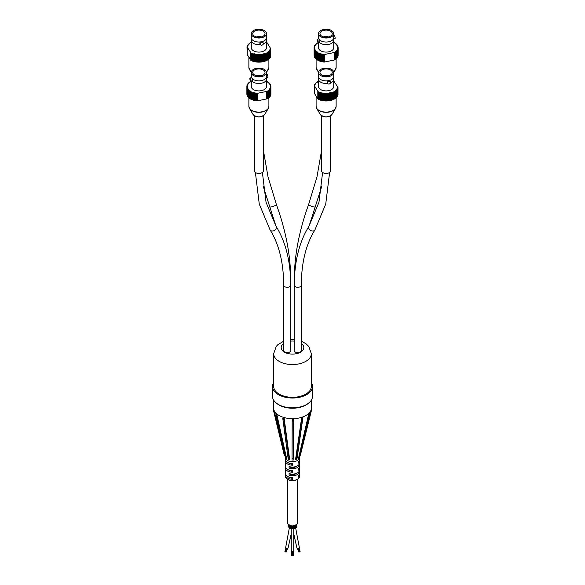 <?xml version="1.0" encoding="UTF-8"?>
<svg xmlns="http://www.w3.org/2000/svg" width="585" height="585" viewBox="0 0 585 585"><rect width="100%" height="100%" fill="white"/><g stroke="black" fill="none" stroke-linecap="round" stroke-linejoin="round"><path stroke-width="0.88" d="M258 37.155A1.653 0.951 180 0 1 259.769 37.155M256.639 36.943A2.845 1.645 180 0 1 261.129 36.943M251.279 33.645L251.279 37.652A7.605 4.387 0 0 0 251.725 39.136A7.605 4.387 0 0 0 251.747 39.166A7.605 4.387 0 0 0 258.884 42.04A7.605 4.387 0 0 0 266.021 39.166A7.605 4.387 0 0 0 266.489 37.652L266.489 33.645A7.605 4.395 180 0 1 260.193 37.966A7.605 4.395 180 0 1 251.725 35.129A7.605 4.395 180 0 1 251.279 33.645A7.605 4.395 180 0 1 258.884 29.25A7.605 4.395 180 0 1 266.489 33.645M253.1 34.844A6.143 3.547 180 0 1 252.742 33.645A6.143 3.547 180 0 1 258.884 30.091A6.143 3.547 180 0 1 265.027 33.645A6.143 3.547 180 0 1 259.937 37.133A6.143 3.547 180 0 1 253.1 34.844M268.091 59.67A12.007 6.932 180 0 0 268.427 59.429L268.427 51.911A12.007 6.932 180 0 1 268.091 52.153L267.784 59.619M269.005 51.436A12.007 6.932 180 0 1 268.705 51.692L268.705 59.209A12.007 6.932 180 0 0 269.005 58.953L269.005 58.705M267.411 60.094A12.007 6.932 180 0 0 267.784 59.875L267.784 52.357A12.007 6.932 180 0 1 267.411 52.577L267.074 60.021M266.672 60.489A12.007 6.932 180 0 0 267.074 60.284L267.074 52.767A12.007 6.932 180 0 1 266.672 52.972L266.314 60.394M265.882 60.847A12.007 6.932 180 0 0 266.314 60.664L266.314 53.147A12.007 6.932 180 0 1 265.882 53.33L265.882 60.847L265.495 60.723M265.042 61.169A12.007 6.932 180 0 0 265.495 61.001L265.495 53.484A12.007 6.932 180 0 1 265.042 53.652L265.042 61.169L264.632 61.001M264.157 61.447A12.007 6.932 180 0 0 264.632 61.301L264.632 53.783A12.007 6.932 180 0 1 264.157 53.93L264.157 61.447L263.733 61.557L263.733 54.039A12.007 6.932 180 0 1 263.235 54.156L263.235 61.681L262.797 61.769L262.797 54.251A12.007 6.932 180 0 1 262.285 54.346L262.285 61.864L261.831 61.937L261.831 54.42A12.007 6.932 180 0 1 261.305 54.485L261.305 62.003L260.844 62.054L260.844 54.537A12.007 6.932 180 0 1 260.318 54.58L260.318 62.098L259.85 62.127L259.85 54.61A12.007 6.932 180 0 1 259.316 54.624L259.316 62.142L258.841 62.149L258.841 54.632A12.007 6.932 180 0 1 258.307 54.624L258.307 62.142L257.839 62.12L257.839 54.602A12.007 6.932 180 0 1 257.305 54.573L257.305 62.09L256.837 62.047L256.837 54.529A12.007 6.932 180 0 1 256.318 54.471L256.318 61.988L255.857 61.922L255.857 54.405A12.007 6.932 180 0 1 255.345 54.325L255.345 61.842L254.892 61.754L254.892 54.237A12.007 6.932 180 0 1 254.395 54.127L254.395 61.644L253.963 61.542L253.963 54.025A12.007 6.932 180 0 1 253.48 53.886L253.48 61.403A12.007 6.932 180 0 0 253.963 61.542M263.733 61.557A12.007 6.932 180 0 1 263.235 61.681M262.797 61.769A12.007 6.932 180 0 1 262.285 61.864M261.831 61.937A12.007 6.932 180 0 1 261.305 62.003M260.844 62.054A12.007 6.932 180 0 1 260.318 62.098M259.85 62.127A12.007 6.932 180 0 1 259.316 62.142M258.841 62.149A12.007 6.932 180 0 1 258.307 62.142M257.839 62.12A12.007 6.932 180 0 1 257.305 62.09M256.837 62.047A12.007 6.932 180 0 1 256.318 61.988M255.857 61.922A12.007 6.932 180 0 1 255.345 61.842M254.892 61.754A12.007 6.932 180 0 1 254.395 61.644M253.064 61.279L253.064 53.761A12.007 6.932 180 0 1 252.596 53.608L252.596 61.125A12.007 6.932 180 0 0 253.064 61.279L253.48 61.096M252.201 60.979L252.201 53.462A12.007 6.932 180 0 1 251.762 53.279L251.762 60.796A12.007 6.932 180 0 0 252.201 60.979L252.596 60.833M251.389 60.635L251.389 53.118A12.007 6.932 180 0 1 250.98 52.921L250.98 60.438A12.007 6.932 180 0 0 251.389 60.635L251.762 60.526M247.097 46.632L247.097 46.376A12.007 6.932 180 0 1 247.206 46.069L247.748 46.01L247.331 45.805A12.007 6.932 180 0 1 247.484 45.513L248.033 45.484L247.645 45.257A12.007 6.932 180 0 1 247.843 44.972L248.391 44.965L248.033 44.723A12.007 6.932 180 0 1 248.274 44.445L248.822 44.467L248.508 44.211A12.007 6.932 180 0 1 248.786 43.948L249.327 43.992L249.049 43.721A12.007 6.932 180 0 1 249.364 43.473L249.897 43.546L249.656 43.261A12.007 6.932 180 0 1 250.007 43.027L250.336 42.829A12.007 6.932 180 0 1 250.716 42.61L251.067 42.434A12.007 6.932 180 0 1 251.279 42.332M266.489 42.537L266.767 42.464A12.007 6.932 180 0 1 266.957 42.566L270.76 48.73A12.007 6.932 180 0 1 270.665 49.038L270.57 56.569M270.665 56.555A12.007 6.932 180 0 0 270.76 56.255L270.76 48.73M270.431 57.118A12.007 6.932 180 0 0 270.57 56.825L270.57 49.301A12.007 6.932 180 0 1 270.431 49.601L270.292 57.133M270.116 57.674A12.007 6.932 180 0 0 270.292 57.381L270.292 49.864A12.007 6.932 180 0 1 270.116 50.156L269.941 57.681M269.722 58.207A12.007 6.932 180 0 0 269.941 57.922L269.941 50.405A12.007 6.932 180 0 1 269.722 50.69L269.51 58.2M269.246 58.719A12.007 6.932 180 0 0 269.51 58.449L269.51 50.932A12.007 6.932 180 0 1 269.246 51.202M250.98 60.167L247.265 54.661L247.265 47.144L250.98 52.921M247.265 54.573L246.994 46.712A12.007 6.932 180 0 1 247.016 46.639L247.543 46.559L247.097 46.376M268.427 51.911L268.164 51.626L268.705 51.692M269.51 50.932L269.166 50.683L269.722 50.69M269.941 50.405L269.568 50.171L270.116 50.156M270.292 49.864L269.89 49.652L270.431 49.601M270.57 49.301L270.131 49.111L270.665 49.038M246.994 46.712L247.199 54.551M250.446 59.758L250.446 52.24M251.389 53.118L251.762 53.279M252.201 53.462L252.596 53.608M253.064 53.761L253.48 53.886M253.963 54.025L254.373 53.813L254.373 61.33M254.892 54.237L255.272 54.01L255.272 61.527M255.857 54.405L256.201 61.674M256.837 54.529L257.151 61.783M257.839 54.602L258.109 61.842M258.841 54.632L259.067 61.856M259.85 54.61L260.033 61.827M260.844 54.537L260.983 61.747M261.831 54.42L261.926 61.622M262.797 54.251L262.84 61.454M262.84 53.937L263.235 54.156M263.733 54.039L263.733 61.242M263.733 53.725L264.157 53.93M264.632 53.783L265.042 53.652M265.495 53.484L265.882 53.33M267.784 52.357L267.557 52.065L268.091 52.153M266.146 38.968A7.605 4.395 180 0 1 266.489 40.277L266.489 47.699A7.605 4.395 180 0 1 260.193 52.021A7.605 4.395 180 0 1 251.725 49.184A7.605 4.395 180 0 1 251.279 47.699L251.279 40.285A7.605 4.395 180 0 1 251.63 38.968M250.431 52.226L250.431 59.743M250.738 52.708L250.738 60.226M260.486 44.57A7.605 4.395 180 0 1 251.725 41.769A7.605 4.395 180 0 1 251.279 40.285M266.489 40.277A7.605 4.395 180 0 1 263.411 43.809M260.574 44.709L259.945 43.707C259.601 42.676 260.098 42.04 261.458 41.791L262.665 42.01L263.294 43.019A1.601 1.228 -31.9 0 1 262.585 44.906A1.601 1.228 -31.9 0 1 260.574 44.709A1.601 1.228 -31.9 0 1 260.427 44.175A1.601 1.228 -31.9 0 1 261.934 42.559A1.601 1.228 -31.9 0 1 263.294 43.019M286.994 548.35L285.846 551.874M286.54 548.218L285.421 551.765M292.5 551.282L292.5 555.691M298.46 548.218L299.578 551.765M298.006 548.35L299.184 551.955M296.624 473.316A5.002 2.888 180 0 1 291.228 474.479L291.228 474.025M291.228 474.479L289.085 475.217L289.085 473.579A7.005 4.044 -0 0 0 296.09 473.521A7.005 4.044 -0 0 0 299.505 470.047A7.005 4.044 -0 0 0 299.505 469.989M299.505 470.106L299.505 471.62L298.738 471.883M299.9 456.293L299.44 458.187A7.005 4.044 180 0 1 296.09 461.097A7.005 4.044 180 0 1 285.56 458.187L273.67 409.229A19.012 10.976 180 0 1 273.524 408.388L273.517 408.381M299.505 463.079L299.505 464.592A7.005 4.044 180 0 1 299.505 464.651A7.005 4.044 180 0 1 296.09 468.124A7.005 4.044 180 0 1 289.085 468.19L289.085 466.552A7.005 4.044 -0 0 0 296.09 466.494A7.005 4.044 -0 0 0 299.505 463.02A7.005 4.044 -0 0 0 299.505 462.962M299.505 471.62A7.005 4.044 180 0 1 299.505 471.678A7.005 4.044 180 0 1 296.09 475.152A7.005 4.044 180 0 1 289.085 475.217M299.359 474.376A7.005 4.044 180 0 1 299.505 475.195L299.505 476.424A7.005 4.044 180 0 1 297.451 479.283A7.005 4.044 180 0 1 296.09 479.897A7.005 4.044 180 0 1 287.549 479.283A7.005 4.044 180 0 1 285.495 476.424L285.495 475.195A7.005 4.044 180 0 1 285.641 474.376M299.359 460.322A7.005 4.044 180 0 1 299.505 461.141A7.005 4.044 180 0 1 298.621 463.108L298.621 461.477A7.005 4.044 -0 0 0 299.505 459.503L299.505 457.909M299.505 475.195A7.005 4.044 180 0 1 298.621 477.163L298.621 475.532A7.005 4.044 -0 0 0 299.505 473.565L299.505 471.678M299.359 467.349A7.005 4.044 180 0 1 299.505 468.168A7.005 4.044 180 0 1 298.621 470.135L298.621 468.505A7.005 4.044 -0 0 0 299.505 466.53L299.505 464.651M285.495 457.909L285.495 459.503A7.005 4.044 -0 0 0 292.602 463.547L292.602 465.185A7.005 4.044 180 0 1 285.495 461.141L285.495 463.02A7.005 4.044 -0 0 0 285.495 463.079L285.495 464.717A7.005 4.044 180 0 1 285.495 464.651L285.495 466.53A7.005 4.044 -0 0 0 292.602 470.581L292.602 472.212A7.005 4.044 180 0 1 285.495 468.168L285.495 470.047A7.005 4.044 -0 0 0 285.495 470.106L285.495 471.744A7.005 4.044 180 0 1 285.495 471.678A7.005 4.044 180 0 1 285.495 471.62M285.495 471.678L285.495 473.565A7.005 4.044 -0 0 0 292.602 477.609L292.602 479.239A7.005 4.044 180 0 1 285.495 475.195M285.495 461.141A7.005 4.044 180 0 1 285.641 460.322M285.495 468.168A7.005 4.044 180 0 1 285.641 467.349M292.602 472.212L291.323 470.976A5.002 2.888 180 0 1 288.376 469.799M291.323 470.523L291.323 470.976M292.602 465.185L291.323 463.949A5.002 2.888 180 0 1 288.376 462.772M291.323 463.495L291.323 463.949M291.323 477.55L291.323 478.003A5.002 2.888 180 0 1 288.376 476.834M292.602 479.239L291.323 478.003M296.624 466.289A5.002 2.888 180 0 1 291.228 467.452L291.228 466.998M299.505 464.592L298.738 464.856M291.228 467.452L289.085 468.19M287.549 479.283L288.112 479.605A6.208 3.583 -0 0 0 295.681 480.153A6.208 3.583 -0 0 0 296.887 479.605L297.451 479.283M287.498 479.254L287.498 522.997A5.002 2.888 0 0 0 288.961 525.045A5.002 2.888 0 0 0 294.416 525.666A5.002 2.888 0 0 0 297.502 522.997L297.502 479.254M288.69 525.323L288.844 524.357M288.456 525.74L288.741 524.752M288.42 525.549L288.259 526.215M289.048 525.644L288.756 526.003L288.69 525.593M289.202 524.789L288.646 525.14M288.741 526.12L288.427 526.463L288.376 526.061M289.538 525.674L289.304 525.966L289.239 525.52M289.239 526.047L288.961 526.441L288.917 526.01M289.144 525.725L289.195 526.171M288.866 526.573L288.559 526.946L288.529 526.515M288.778 526.244L288.8 526.69M288.734 527.063L288.339 526.741M290.16 525.059L289.919 525.476M289.144 526.997L288.866 527.407L288.851 526.953M290.028 526.756L289.824 527.209L289.802 526.734M289.575 527.378L289.326 527.824L289.326 527.348M289.319 526.851L289.575 526.427L289.319 526.851M290.621 526.083L290.994 525.498M290.24 526.632L290.423 526.171L290.24 526.632M290.131 527.699L289.933 528.167L289.933 527.677M291.264 526.273L291.462 525.827M291.644 526.529L291.571 527.026L291.564 526.529M290.869 526.873L291.001 526.383L290.869 526.873M291.25 527.209L291.14 527.699L291.14 527.202M290.789 527.948L290.65 528.438L290.657 527.933M292.164 526.025L291.952 526.383L292.485 526.047M292.325 526.595L292.31 527.092L292.325 526.595M291.952 527.319L291.908 527.824L291.908 527.319M291.527 528.109L291.447 528.613L291.447 528.109M291.14 527.699L290.884 528.087M292.88 526.017L292.683 526.405L292.88 526.017M293.019 526.573L293.063 527.07L293.07 526.573M292.683 527.341L292.697 527.846L292.697 527.341M292.112 527.465L292.31 527.107L292.5 527.487M292.303 528.182L292.288 528.694L292.288 528.182M291.41 528.613L291.835 528.694L291.44 528.738M294.006 525.41L293.692 526.186M293.392 526.339L293.436 525.842M293.568 525.915L293.802 526.463M293.407 527.275L293.48 527.772L293.487 527.268M293.092 528.153L293.136 528.664L293.136 528.153M294.584 525.191L294.474 525.652M294.072 526.186L294.175 525.725M294.474 527.97L294.226 527.114M293.648 527.348L293.867 527.714L293.977 527.209M293.853 528.036L293.962 528.54L293.955 528.036M293.48 527.772L293.736 528.182M293.122 528.716L292.741 528.73L293.122 528.716M293.56 528.723L293.173 528.752L293.56 528.723M293.319 528.292L293.509 527.794M294.672 525.959L294.825 525.557M294.548 527.831L294.723 528.313L294.716 527.816M295.191 526.383L295.527 526.741L295.264 525.666M295.286 525.44L295.608 525.849L295.235 525.791M295.162 527.546L295.388 528.006L295.381 527.524M295.922 525.337L295.696 525.045L295.659 525.513M295.615 525.937L295.966 526.346L295.593 526.324M295.513 526.156L295.271 525.725L295.513 526.156M295.659 527.195L295.922 527.626L295.93 527.158M295.447 527.034L295.213 526.595L295.447 527.034M295.878 524.65L295.966 525.118M295.973 525.52L295.981 525.981M296.471 527.231L295.761 526.544M295.71 527.86L295.622 527.26M295.761 524.986L296.332 525.323M296.164 526.229L296.215 525.805M296.288 525.776L296.361 525.381M296.807 526.083L296.354 525.549L296.522 525.995M296.529 526.705L296.566 526.288M291.257 528.767L291.257 550.843A1.243 0.439 0 0 0 292.5 551.282A1.243 0.439 0 0 0 293.743 550.843L293.743 528.767M291.703 550.843L291.703 555.523M292.017 551.041L292.017 555.721M296.895 547.867A1.243 0.695 -17.5 0 0 296.909 547.991A1.243 0.695 -17.5 0 0 298.306 548.277A1.243 0.695 -17.5 0 0 299.279 547.238L295.681 528.079M289.319 528.079L285.721 547.238A1.243 0.695 17.5 0 0 286.694 548.277A1.243 0.695 17.5 0 0 288.091 547.991A1.243 0.695 17.5 0 0 288.105 547.867M308.807 413.39L298.54 458.23L300.09 455.81L298.664 458.172M308.646 413.5A19.012 10.976 180 0 1 303.023 416.849L302.723 417.953L302.759 416.988M301.728 417.339L295.535 459.634L296.054 458.954C296.77 457.514 297.121 457.273 297.1 458.216L303.023 416.849M301.458 417.39A19.012 10.976 180 0 1 293.692 418.663L293.341 419.664L293.385 418.714C292.975 421.953 292.573 421.939 292.186 418.684L293.385 418.758M292.178 418.721L292.054 459.437C292.442 458.011 292.822 458.004 293.18 459.43L293.692 418.663M291.871 418.677A19.012 10.976 180 0 1 284.039 417.536L283.725 418.443L283.769 417.456C283.586 420.118 283.264 420.491 282.804 418.575L288.105 458.34C288.098 457.338 288.449 457.565 289.158 459.02L289.67 459.686L284.039 417.536M282.453 417.025A19.012 10.976 180 0 1 276.661 413.778L276.464 414.604L276.493 413.624C276.442 415.621 276.295 416.264 276.054 415.555L275.864 413.039L276.493 413.624L275.864 413.039M286.467 458.282L285.034 455.949L286.591 458.333L276.661 413.778M275.791 413.061L275.725 412.878A19.012 10.976 180 0 1 273.67 409.229M300.09 455.788L311.505 408.067A19.012 10.976 180 0 1 311.33 409.229A19.012 10.976 180 0 1 309.531 412.586L309.37 413.763L309.392 412.783M308.807 413.354L309.392 412.747L309.216 415.313L308.814 413.354L309.399 412.747M300.383 455.145L311.512 410.107L311.512 407.54M273.488 407.884L273.488 408.542M273.488 407.518L273.495 408.213M282.716 417.12L283.769 417.456L282.716 417.12M301.728 417.302L302.759 416.944L302.672 418.48C302.211 420.315 301.904 419.92 301.736 417.31L302.767 416.951M273.488 410.436L283.864 453.477L285.092 456.263M289.502 459.678L288.222 459.262M292.178 418.677L293.385 418.677M293.348 460.007L291.871 460.022M296.961 459.188L295.696 459.62M273.685 382.517A20.014 11.554 0 0 0 272.486 386.458L272.486 396.264A20.014 11.554 0 0 0 291.63 407.811A20.014 11.554 0 0 0 312.441 397.266A20.014 11.554 0 0 0 312.514 396.264L312.514 386.458A20.014 11.554 0 0 0 311.315 382.517M272.486 386.458A20.014 11.554 0 0 0 291.63 398.005A20.014 11.554 0 0 0 312.441 387.46A20.014 11.554 0 0 0 312.514 386.458M283.688 341.194L277.853 344.682L276.193 346.488L273.685 353.691L273.685 386.458A18.815 10.866 0 0 0 291.681 397.31A18.815 10.866 0 0 0 311.242 387.402A18.815 10.866 0 0 0 311.315 386.458L311.315 353.691L308.821 346.51L305.94 343.68L301.312 341.194M262.394 172.473L266.043 202.278L276.003 226.183C285.758 241.927 290.65 261.612 290.694 285.253L290.694 350.627A3.503 2.026 180 0 1 289.67 352.053A3.503 2.026 180 0 1 285.853 352.492A3.503 2.026 180 0 1 283.688 350.627L283.688 285.253A3.503 2.026 180 0 0 285.853 287.118A3.503 2.026 180 0 0 289.67 286.679A3.503 2.026 180 0 0 290.694 285.253L290.694 279.118A3.503 2.026 180 0 1 290.599 279.601M301.312 285.253A3.503 2.026 180 0 1 297.809 287.272A3.503 2.026 180 0 1 294.306 285.253C294.35 261.612 299.242 241.927 308.997 226.183A3.503 2.735 -147.8 0 0 310.503 230.366A3.503 2.735 -147.8 0 0 314.927 229.912C305.955 244.259 301.421 262.702 301.312 285.253L301.312 350.627A3.503 2.026 180 0 1 297.809 352.645A3.503 2.026 180 0 1 294.306 350.627L294.306 279.118A3.503 2.026 180 0 0 294.401 279.601M254.38 115.786L254.38 170.842A4.505 2.603 -0 0 0 258.884 173.445A4.505 2.603 -0 0 0 263.389 170.842L263.389 115.786M321.611 115.786L321.611 170.842A4.505 2.603 -0 0 0 326.116 173.445A4.505 2.603 -0 0 0 330.62 170.842L330.62 115.786M325.231 75.97A1.653 0.951 180 0 1 327 75.97M323.871 75.757A2.845 1.645 180 0 1 328.361 75.757M318.511 72.46L318.511 76.467A7.605 4.395 -0 0 0 318.979 77.98A7.605 4.395 -0 0 0 326.116 80.862A7.605 4.395 -0 0 0 333.253 77.98A7.605 4.395 -0 0 0 333.721 76.467L333.721 72.46A7.605 4.395 180 0 1 326.116 76.847A7.605 4.395 180 0 1 318.511 72.46A7.605 4.395 180 0 1 324.807 68.131A7.605 4.395 180 0 1 333.274 70.968A7.605 4.395 180 0 1 333.721 72.46M331.9 71.253A6.143 3.547 180 0 1 332.258 72.46A6.143 3.547 180 0 1 326.116 76.006A6.143 3.547 180 0 1 319.973 72.46A6.143 3.547 180 0 1 325.063 68.964A6.143 3.547 180 0 1 331.9 71.253M316.573 82.551L316.573 82.302A12.007 6.932 180 0 1 316.909 82.061L317.443 82.149L317.216 81.856A12.007 6.932 180 0 1 317.589 81.629L317.926 81.439A12.007 6.932 180 0 1 318.328 81.235L318.511 81.286M315.995 83.026L315.754 83.011A12.007 6.932 180 0 0 315.49 83.282L315.834 83.531L315.278 83.523A12.007 6.932 180 0 0 315.059 83.801L315.432 84.035L314.884 84.057A12.007 6.932 180 0 0 314.708 84.35L315.11 84.562L314.569 84.606A12.007 6.932 180 0 0 314.43 84.905L314.869 85.096L314.335 85.169A12.007 6.932 180 0 0 314.24 85.476L317.816 91.282L317.816 98.799L314.342 93.234L314.342 85.717M333.721 81.147A12.007 6.932 180 0 1 334.02 81.293L334.02 81.556M337.794 95.655A12.007 6.932 180 0 0 337.903 95.355L337.903 87.838A12.007 6.932 180 0 1 337.794 88.138L337.669 95.669M337.516 96.211A12.007 6.932 180 0 0 337.669 95.918L337.669 88.401A12.007 6.932 180 0 1 337.516 88.693L337.355 96.225M337.157 96.759A12.007 6.932 180 0 0 337.355 96.466L337.355 88.949A12.007 6.932 180 0 1 337.157 89.242L336.967 96.759M336.726 97.278A12.007 6.932 180 0 0 336.967 97.008L336.967 89.483A12.007 6.932 180 0 1 336.726 89.761L336.492 97.271M336.214 97.783A12.007 6.932 180 0 0 336.492 97.52L336.492 90.002A12.007 6.932 180 0 1 336.214 90.265L335.951 97.761M335.636 98.258A12.007 6.932 180 0 0 335.951 98.009L335.951 90.492A12.007 6.932 180 0 1 335.636 90.741L335.344 98.214M334.993 98.704A12.007 6.932 180 0 0 335.344 98.47L335.344 90.953A12.007 6.932 180 0 1 334.993 91.187L334.664 98.638M334.284 99.114A12.007 6.932 180 0 0 334.664 98.902L334.664 91.384A12.007 6.932 180 0 1 334.284 91.596L333.933 99.026M333.516 99.494A12.007 6.932 180 0 0 333.933 99.296L333.933 91.779A12.007 6.932 180 0 1 333.516 91.977L333.516 99.494L333.143 99.377M332.697 99.83A12.007 6.932 180 0 0 333.143 99.655L333.143 92.137A12.007 6.932 180 0 1 332.697 92.313L332.697 99.83L332.302 99.684M331.834 100.13A12.007 6.932 180 0 0 332.302 99.976L332.302 92.459A12.007 6.932 180 0 1 331.834 92.613L331.834 100.13L331.417 99.94M330.934 100.379A12.007 6.932 180 0 0 331.417 100.254L331.417 92.737A12.007 6.932 180 0 1 330.934 92.861L330.934 100.379L330.496 100.488L330.496 92.971A12.007 6.932 180 0 1 329.991 93.073L329.991 100.591L329.545 100.678L329.545 93.154A12.007 6.932 180 0 1 329.033 93.242L329.033 100.759L328.573 100.817L328.573 93.3A12.007 6.932 180 0 1 328.046 93.359L328.046 100.876L327.578 100.912L327.578 93.395A12.007 6.932 180 0 1 327.044 93.424L327.044 100.942L326.576 100.956L326.576 93.439A12.007 6.932 180 0 1 326.042 93.446L326.042 100.964L325.567 100.956L325.567 93.439A12.007 6.932 180 0 1 325.033 93.417L325.033 100.934L324.565 100.905L324.565 93.388A12.007 6.932 180 0 1 324.039 93.344L324.039 100.861L323.578 100.81L323.578 93.293A12.007 6.932 180 0 1 323.059 93.22L323.059 100.737L322.606 100.664L322.606 93.147A12.007 6.932 180 0 1 322.094 93.044L322.094 100.561L321.655 100.466L321.655 92.949A12.007 6.932 180 0 1 321.165 92.832L321.165 100.349A12.007 6.932 180 0 0 321.655 100.466M330.496 100.488A12.007 6.932 180 0 1 329.991 100.591M329.545 100.678A12.007 6.932 180 0 1 329.033 100.759M328.573 100.817A12.007 6.932 180 0 1 328.046 100.876M327.578 100.912A12.007 6.932 180 0 1 327.044 100.942M326.576 100.956A12.007 6.932 180 0 1 326.042 100.964M325.567 100.956A12.007 6.932 180 0 1 325.033 100.934M324.565 100.905A12.007 6.932 180 0 1 324.039 100.861M323.578 100.81A12.007 6.932 180 0 1 323.059 100.737M322.606 100.664A12.007 6.932 180 0 1 322.094 100.561M320.741 100.232L320.741 92.715A12.007 6.932 180 0 1 320.266 92.569L320.266 100.086A12.007 6.932 180 0 0 320.741 100.232L321.165 100.028M319.856 99.947L319.856 92.43A12.007 6.932 180 0 1 319.41 92.262L319.41 99.779A12.007 6.932 180 0 0 319.856 99.947L320.266 99.786M319.022 99.626L319.022 92.108A12.007 6.932 180 0 1 318.598 91.918L318.598 99.435A12.007 6.932 180 0 0 319.022 99.626L319.41 99.501M318.043 91.648L318.043 99.165L318.043 91.648A12.007 6.932 180 0 0 318.233 91.743L318.598 91.918M318.598 99.165L318.233 99.26A12.007 6.932 180 0 1 318.043 99.165M318.233 99.26L318.233 91.743M314.342 93.03L314.24 85.476M315.995 82.778A12.007 6.932 180 0 1 316.295 82.522L316.836 82.58L316.573 82.302M337.903 87.838L337.457 87.655L337.984 87.567A12.007 6.932 180 0 0 338.006 87.501L338.006 95.019A12.007 6.932 180 0 1 337.984 95.084L337.903 95.099M319.022 92.108L319.41 92.262M319.856 92.43L320.266 92.569M320.741 92.715L321.165 92.832M321.655 92.949L322.05 92.73L322.05 100.247M322.606 93.147L322.964 92.905L322.964 100.423M323.578 93.293L323.907 100.554M324.565 93.388L324.858 100.635M325.567 93.439L325.816 100.671M326.576 93.439L326.781 100.664M327.578 93.395L327.739 100.605M328.573 93.3L328.69 100.51M329.545 93.154L329.618 100.357M329.618 92.839L329.991 93.073M330.496 92.971L330.525 100.167M330.525 92.649L330.934 92.861M331.417 92.737L331.834 92.613M332.302 92.459L332.697 92.313M333.143 92.137L333.516 91.977M335.344 90.953L335.103 90.668L335.636 90.741M335.951 90.492L335.673 90.214L336.214 90.265M336.492 90.002L336.178 89.739L336.726 89.761M336.967 89.483L336.609 89.242L337.157 89.242M337.355 88.949L336.967 88.73L337.516 88.693M337.669 88.401L337.252 88.196L337.794 88.138M337.984 87.567L337.984 95.084M338.006 87.501L334.02 81.293M333.37 77.783A7.605 4.387 180 0 1 333.721 79.099L333.721 86.514A7.605 4.395 180 0 1 326.116 90.902A7.605 4.395 180 0 1 318.511 86.514L318.511 79.099A7.605 4.387 180 0 1 318.854 77.783M333.721 79.099A7.605 4.387 180 0 1 330.642 82.624M327.717 83.384A7.605 4.387 180 0 1 318.511 79.092M327.805 83.523L327.176 82.522C326.825 81.49 327.329 80.854 328.69 80.606L329.896 80.825L330.525 81.834A1.601 1.228 -31.9 0 1 330.671 82.368A1.601 1.228 -31.9 0 1 329.501 83.882A1.601 1.228 -31.9 0 1 327.805 83.523A1.601 1.228 -31.9 0 1 329.165 81.373A1.601 1.228 -31.9 0 1 330.525 81.834M325.231 37.155A1.653 0.951 180 0 1 325.56 37.06A1.653 0.951 180 0 1 327 37.155M323.871 36.943A2.845 1.645 180 0 1 325.15 36.409A2.845 1.645 180 0 1 328.361 36.943M318.511 33.645L318.511 37.652A7.605 4.395 0 0 0 318.979 39.166A7.605 4.395 0 0 0 326.116 42.047A7.605 4.395 0 0 0 333.253 39.166A7.605 4.395 0 0 0 333.721 37.652L333.721 33.645A7.605 4.395 180 0 1 326.116 38.032A7.605 4.395 180 0 1 318.511 33.645A7.605 4.395 180 0 1 323.542 29.506A7.605 4.395 180 0 1 333.721 33.645M324.039 30.303A6.143 3.547 180 0 1 332.258 33.645A6.143 3.547 180 0 1 326.116 37.191A6.143 3.547 180 0 1 319.973 33.645A6.143 3.547 180 0 1 324.039 30.303M318.401 53.008L318.401 60.533A12.007 6.932 180 0 0 318.818 60.723L318.818 53.206A12.007 6.932 180 0 1 318.401 53.008L318.05 52.833A12.007 6.932 180 0 1 317.662 52.621L317.662 60.138A12.007 6.932 180 0 0 318.05 60.35L318.05 52.833M320.046 60.906L319.644 61.059L319.644 53.535L320.105 53.367L320.046 61.198A12.007 6.932 180 0 0 320.514 61.352L320.514 53.827A12.007 6.932 180 0 1 320.046 53.681M317.333 59.941L317.333 52.423A12.007 6.932 180 0 1 316.975 52.197L316.975 59.714A12.007 6.932 180 0 0 317.333 59.941L317.662 59.882M316.675 59.502L316.675 51.985A12.007 6.932 180 0 1 316.353 51.736L316.353 59.253A12.007 6.932 180 0 0 316.675 59.502L316.975 59.458M316.09 59.034L316.09 51.517A12.007 6.932 180 0 1 315.805 51.253L315.805 58.771A12.007 6.932 180 0 0 316.09 59.034L316.353 59.005M315.571 58.537L315.571 51.019A12.007 6.932 180 0 1 315.322 50.741L315.322 58.259A12.007 6.932 180 0 0 315.571 58.537L315.805 58.522M315.125 58.01L315.125 50.493A12.007 6.932 180 0 1 314.92 50.208L314.92 57.725A12.007 6.932 180 0 0 315.125 58.01L315.322 58.017M314.759 57.469L314.759 49.952A12.007 6.932 180 0 1 314.598 49.659L314.598 57.176A12.007 6.932 180 0 0 314.759 57.469L314.92 57.484M314.474 56.913L314.474 49.396A12.007 6.932 180 0 1 314.35 49.096L314.35 56.613A12.007 6.932 180 0 0 314.474 56.913L314.598 56.928M314.269 56.35L314.269 48.833A12.007 6.932 180 0 1 314.189 48.526L314.189 56.043A12.007 6.932 180 0 0 314.269 56.35L314.35 56.357M314.145 55.772L314.145 48.255A12.007 6.932 180 0 1 314.116 47.941L314.116 55.465A12.007 6.932 180 0 0 314.145 55.772L314.189 55.78M314.116 55.195L314.108 47.67A12.007 6.932 180 0 1 314.116 47.363L314.635 47.246L314.152 47.093A12.007 6.932 180 0 1 314.211 46.785L314.737 46.698L314.284 46.515A12.007 6.932 180 0 1 314.386 46.215L314.92 46.149L314.496 45.952A12.007 6.932 180 0 1 314.642 45.652L315.183 45.615L314.788 45.396A12.007 6.932 180 0 1 314.979 45.103L315.527 45.089L315.161 44.855A12.007 6.932 180 0 1 315.388 44.577L315.944 44.592L315.615 44.336A12.007 6.932 180 0 1 315.878 44.065L316.426 44.109L316.134 43.838A12.007 6.932 180 0 1 316.441 43.59L316.982 43.656L316.726 43.37A12.007 6.932 180 0 1 317.07 43.136L317.428 43.195M333.721 42.391L333.801 42.369A12.007 6.932 180 0 1 334.21 42.573L334.21 42.837M334.21 42.573L334.547 42.756A12.007 6.932 180 0 1 334.92 42.983L334.92 43.239M334.92 42.983L335.234 43.188A12.007 6.932 180 0 1 335.571 43.422L335.571 43.678M335.571 43.422L335.315 43.707L335.856 43.641A12.007 6.932 180 0 1 336.163 43.897L336.163 44.146M336.163 43.897L335.863 44.16L336.412 44.124A12.007 6.932 180 0 1 336.675 44.394L336.675 44.643M336.675 44.394L336.338 44.65L336.894 44.635A12.007 6.932 180 0 1 337.121 44.913L337.121 45.162M337.121 44.913L336.748 45.155L337.296 45.169A12.007 6.932 180 0 1 337.479 45.454L337.479 45.703M337.479 45.454L337.077 45.674L337.625 45.718A12.007 6.932 180 0 1 337.764 46.018L337.764 46.266M337.764 46.018L337.333 46.208L337.874 46.281A12.007 6.932 180 0 1 337.969 46.581L337.969 46.837M337.969 46.581L337.508 46.756L338.035 46.851A12.007 6.932 180 0 1 338.086 47.158L338.086 47.422M338.086 47.158L337.603 47.312L338.115 47.429A12.007 6.932 180 0 1 338.123 47.699A12.007 6.932 180 0 1 338.123 47.743L338.115 55.261A12.007 6.932 180 0 0 338.123 55.217L338.123 47.699M338.079 55.838A12.007 6.932 180 0 0 338.115 55.531L338.115 48.014A12.007 6.932 180 0 1 338.079 48.321L338.028 55.846M337.947 56.416A12.007 6.932 180 0 0 338.028 56.109L338.028 48.592A12.007 6.932 180 0 1 337.947 48.899L337.852 56.431M337.728 56.979A12.007 6.932 180 0 0 337.852 56.679L337.852 49.162A12.007 6.932 180 0 1 337.728 49.462L337.603 56.994M337.435 57.535A12.007 6.932 180 0 0 337.603 57.242L337.603 49.725A12.007 6.932 180 0 1 337.435 50.017L337.267 57.542M337.055 58.076A12.007 6.932 180 0 0 337.267 57.791L337.267 50.273A12.007 6.932 180 0 1 337.055 50.559L336.858 58.076M336.602 58.595A12.007 6.932 180 0 0 336.858 58.317L336.858 50.8A12.007 6.932 180 0 1 336.602 51.078L336.368 58.58M336.075 59.085A12.007 6.932 180 0 0 336.368 58.829L336.368 51.312A12.007 6.932 180 0 1 336.075 51.568L335.805 59.063M335.483 59.553A12.007 6.932 180 0 0 335.805 59.312L335.805 51.794A12.007 6.932 180 0 1 335.483 52.036L335.183 59.509M335.008 59.875A12.007 6.932 180 0 0 335.183 59.765L335.183 52.248A12.007 6.932 180 0 1 335.008 52.357L335.008 59.875L334.379 59.904M324.317 54.551L334.379 52.489L334.379 60.006L324.317 62.068L324.317 54.551A12.007 6.932 180 0 1 323.79 54.5L323.79 62.017L323.329 61.959L323.329 54.442A12.007 6.932 180 0 1 322.81 54.361L322.81 61.878L322.364 61.805L322.364 54.281A12.007 6.932 180 0 1 321.86 54.178L321.86 61.696L321.421 61.6L321.421 54.076A12.007 6.932 180 0 1 320.931 53.952L320.931 61.469A12.007 6.932 180 0 0 321.421 61.6M324.317 62.068A12.007 6.932 180 0 1 323.79 62.017M323.329 61.959A12.007 6.932 180 0 1 322.81 61.878M322.364 61.805A12.007 6.932 180 0 1 321.86 61.696M319.644 53.535A12.007 6.932 180 0 1 319.198 53.367L319.198 60.884A12.007 6.932 180 0 0 319.644 61.059M320.931 61.162L320.514 61.352M319.198 60.606L318.818 60.723M318.818 53.206L319.198 53.367M320.514 53.827L320.931 53.952M321.421 54.076L321.823 53.864L321.823 61.381M322.364 54.281L322.737 54.047L322.737 61.564M323.329 54.442L323.666 61.71M324.616 54.288L324.616 61.805M334.379 52.489L335.008 52.357M335.183 52.248L334.949 51.955L335.483 52.036M335.805 51.794L335.534 51.517L336.075 51.568M336.368 51.312L336.053 51.049L336.602 51.078M336.858 50.8L336.507 50.559L337.055 50.559M337.267 50.273L336.887 50.047L337.435 50.017M337.603 49.725L337.187 49.513L337.728 49.462M337.852 49.162L337.413 48.972L337.947 48.899M338.028 48.592L337.552 48.423L338.079 48.321M338.115 48.014L337.618 47.868L338.123 47.743M318.511 42.771L317.428 42.99M314.108 47.67L314.606 47.802L314.116 47.941M314.145 48.255L314.664 48.358L314.189 48.526M314.269 48.833L314.803 48.913L314.35 49.096M314.474 49.396L315.015 49.454L314.598 49.659M314.759 49.952L315.308 49.981L314.92 50.208M315.125 50.493L315.681 50.5L315.322 50.741M315.571 51.019L316.119 50.99L315.805 51.253M316.09 51.517L316.631 51.465L316.353 51.736M316.675 51.985L317.209 51.904L316.975 52.197M333.435 39.085A7.605 4.387 180 0 1 333.721 40.277L333.721 47.699A7.605 4.395 180 0 1 326.116 52.087A7.605 4.395 180 0 1 318.511 47.699L318.511 42.186M324.733 62.01L324.733 54.493M334.635 59.955L334.635 52.438M333.721 40.277A7.605 4.387 180 0 1 327.68 44.577A7.605 4.387 180 0 1 319.154 42.047M318.979 39.166L318.971 39.158C320.046 40.387 320.207 41.323 319.476 41.981L317.962 42.295A1.601 0.446 78.3 0 1 317.399 41.513A1.601 0.446 78.3 0 1 317.099 39.86A1.601 0.446 78.3 0 1 317.311 39.158A1.601 0.446 78.3 0 1 317.64 39.422A1.601 0.446 78.3 0 1 318.152 41.14A1.601 0.446 78.3 0 1 317.962 42.295M333.721 35.751L334.269 35.641A1.601 0.446 -101.7 0 1 334.591 35.904A1.601 0.446 -101.7 0 1 335.103 37.623A1.601 0.446 -101.7 0 1 334.92 38.778L333.362 38.99M258 75.97A1.653 0.951 180 0 1 259.769 75.97M256.639 75.757A2.845 1.645 180 0 1 261.129 75.757M251.279 72.46L251.279 76.467A7.605 4.387 -0 0 0 251.747 77.98A7.605 4.387 -0 0 0 261.458 80.598A7.605 4.387 -0 0 0 266.021 77.98A7.605 4.387 -0 0 0 266.489 76.467L266.489 72.46A7.605 4.395 180 0 1 261.458 76.591A7.605 4.395 180 0 1 251.279 72.46A7.605 4.395 180 0 1 258.884 68.065A7.605 4.395 180 0 1 266.489 72.46M260.961 75.794A6.143 3.547 180 0 1 252.742 72.46A6.143 3.547 180 0 1 258.884 68.906A6.143 3.547 180 0 1 265.027 72.46A6.143 3.547 180 0 1 260.961 75.794M266.489 81.49L266.95 81.373A12.007 6.932 180 0 1 267.338 81.586L267.338 81.849M267.338 81.586L267.667 81.783A12.007 6.932 180 0 1 268.025 82.017L268.025 82.266M268.025 82.017L267.791 82.302L268.325 82.222A12.007 6.932 180 0 1 268.647 82.47L268.647 82.719M268.647 82.47L268.369 82.748L268.91 82.697A12.007 6.932 180 0 1 269.195 82.96L269.195 83.202M269.195 82.96L268.881 83.216L269.429 83.194A12.007 6.932 180 0 1 269.678 83.465L269.678 83.713M269.678 83.465L269.319 83.713L269.875 83.713A12.007 6.932 180 0 1 270.08 83.999L270.08 84.247M270.08 83.999L269.692 84.225L270.241 84.255A12.007 6.932 180 0 1 270.402 84.547L270.402 84.796M270.402 84.547L269.985 84.759L270.526 84.81A12.007 6.932 180 0 1 270.65 85.11L270.65 85.366M270.65 85.11L270.197 85.3L270.731 85.381A12.007 6.932 180 0 1 270.811 85.688L270.811 85.944M270.811 85.688L270.336 85.849L270.855 85.958A12.007 6.932 180 0 1 270.884 86.266L270.884 86.536A12.007 6.932 180 0 1 270.884 86.843L270.848 94.368M270.884 94.36A12.007 6.932 180 0 0 270.892 94.053L270.892 86.536L270.394 86.404L270.884 86.266M270.789 94.945A12.007 6.932 180 0 0 270.848 94.631L270.848 87.114A12.007 6.932 180 0 1 270.789 87.421L270.716 94.953M270.614 95.516A12.007 6.932 180 0 0 270.716 95.209L270.716 87.691A12.007 6.932 180 0 1 270.614 87.999L270.504 95.53M270.358 96.079A12.007 6.932 180 0 0 270.504 95.779L270.504 88.262A12.007 6.932 180 0 1 270.358 88.554L270.211 96.086M270.021 96.62A12.007 6.932 180 0 0 270.211 96.335L270.211 88.818A12.007 6.932 180 0 1 270.021 89.103L269.839 96.627M269.612 97.154A12.007 6.932 180 0 0 269.839 96.876L269.839 89.351A12.007 6.932 180 0 1 269.612 89.637L269.385 97.147M269.122 97.658A12.007 6.932 180 0 0 269.385 97.395L269.385 89.871A12.007 6.932 180 0 1 269.122 90.141L268.866 97.636M268.559 98.141A12.007 6.932 180 0 0 268.866 97.885L268.866 90.368A12.007 6.932 180 0 1 268.559 90.624L268.274 98.104M267.93 98.594A12.007 6.932 180 0 0 268.274 98.353L268.274 90.836A12.007 6.932 180 0 1 267.93 91.077L267.572 98.529M266.753 98.902L266.753 91.384L267.572 91.216L267.572 98.733L257.173 100.891A12.007 6.932 180 0 1 257.056 100.883L256.596 100.839L256.596 93.322A12.007 6.932 180 0 1 256.069 93.256L256.069 100.774L255.616 100.7L255.616 93.183A12.007 6.932 180 0 1 255.104 93.095L255.104 100.613L254.658 100.518L254.658 93A12.007 6.932 180 0 1 254.161 92.891L254.161 100.408L253.736 100.291L253.736 92.774A12.007 6.932 180 0 1 253.254 92.635L253.254 100.152A12.007 6.932 180 0 0 253.736 100.291M256.596 100.839A12.007 6.932 180 0 1 256.069 100.774M255.616 100.7A12.007 6.932 180 0 1 255.104 100.613M254.658 100.518A12.007 6.932 180 0 1 254.161 100.408M252.844 100.02L252.844 92.503A12.007 6.932 180 0 1 252.384 92.342L252.384 99.859A12.007 6.932 180 0 0 252.844 100.02L253.254 99.852M251.996 99.713L251.996 92.189A12.007 6.932 180 0 1 251.565 92.006L251.565 99.53A12.007 6.932 180 0 0 251.996 99.713L252.384 99.574M251.199 99.355L251.199 91.838A12.007 6.932 180 0 1 250.789 91.633L250.789 99.157A12.007 6.932 180 0 0 251.199 99.355L251.565 99.253M250.453 98.967L250.453 91.45A12.007 6.932 180 0 1 250.08 91.231L250.08 98.748A12.007 6.932 180 0 0 250.453 98.967L250.789 98.894M249.766 98.543L249.766 91.026A12.007 6.932 180 0 1 249.429 90.785L249.429 98.302A12.007 6.932 180 0 0 249.766 98.543L250.08 98.492M249.144 98.09L249.144 90.565A12.007 6.932 180 0 1 248.837 90.317L248.837 97.834A12.007 6.932 180 0 0 249.144 98.09L249.429 98.053M248.588 97.6L248.588 90.083A12.007 6.932 180 0 1 248.325 89.812L248.325 97.329A12.007 6.932 180 0 0 248.588 97.6L248.837 97.585M248.106 97.088L248.106 89.571A12.007 6.932 180 0 1 247.879 89.293L247.879 96.81A12.007 6.932 180 0 0 248.106 97.088L248.325 97.088M247.704 96.562L247.704 89.044A12.007 6.932 180 0 1 247.521 88.752L247.521 96.269A12.007 6.932 180 0 0 247.704 96.562L247.879 96.569M247.375 96.013L247.375 88.496A12.007 6.932 180 0 1 247.236 88.196L247.236 95.713A12.007 6.932 180 0 0 247.375 96.013L247.521 96.02M247.126 95.45L247.126 87.933A12.007 6.932 180 0 1 247.031 87.626L247.031 95.143A12.007 6.932 180 0 0 247.126 95.45L247.236 95.465M246.965 94.872L246.965 87.355A12.007 6.932 180 0 1 246.914 87.048L246.914 94.565A12.007 6.932 180 0 0 246.965 94.872L247.031 94.887M246.914 94.302L246.885 86.777A12.007 6.932 180 0 1 246.877 86.514A12.007 6.932 180 0 1 246.877 86.47L246.885 86.2A12.007 6.932 180 0 1 246.921 85.893L247.448 85.783L246.972 85.622A12.007 6.932 180 0 1 247.053 85.315L247.587 85.234L247.148 85.044A12.007 6.932 180 0 1 247.272 84.745L247.813 84.693L247.396 84.489A12.007 6.932 180 0 1 247.565 84.189L248.113 84.167L247.733 83.94A12.007 6.932 180 0 1 247.945 83.655L248.493 83.655L248.142 83.406A12.007 6.932 180 0 1 248.398 83.136L248.947 83.165L248.632 82.902A12.007 6.932 180 0 1 248.925 82.639L249.466 82.697L249.195 82.419A12.007 6.932 180 0 1 249.517 82.171L250.051 82.251L249.817 81.966A12.007 6.932 180 0 1 249.992 81.849L250.621 81.827M246.877 86.558L246.877 93.988A12.007 6.932 180 0 0 246.877 94.031L246.877 86.514M246.885 86.2L247.382 86.339L246.877 86.47M246.885 86.777L247.396 86.894L246.914 87.048M246.965 87.355L247.492 87.45L247.031 87.626M247.126 87.933L247.667 87.999L247.236 88.196M247.375 88.496L247.923 88.532L247.521 88.752M247.704 89.044L248.252 89.059L247.879 89.293M248.106 89.571L248.662 89.563L248.325 89.812M248.588 90.083L249.137 90.046L248.837 90.317M249.144 90.565L249.685 90.507L249.429 90.785M249.766 91.026L250.292 90.931L250.08 91.231M251.199 91.838L251.565 92.006M251.996 92.189L252.384 92.342M252.844 92.503L253.254 92.635M253.736 92.774L254.153 92.569L254.153 100.086M254.658 93L255.045 92.774L255.045 100.298M255.616 93.183L255.967 100.459M256.596 93.322L256.91 100.576M256.91 93.059L257.056 100.883M257.173 100.891L257.173 93.373L257.736 93.256L257.736 100.781M257.736 93.256L257.868 100.649M257.919 100.737L257.919 93.22L266.753 91.384M268.274 90.836L268.018 90.558L268.559 90.624M268.866 90.368L268.573 90.097L269.122 90.141M269.385 89.871L269.056 89.622L269.612 89.637M269.839 89.351L269.473 89.117L270.021 89.103M270.211 88.818L269.817 88.598L270.358 88.554M270.504 88.262L270.08 88.064L270.614 87.999M270.716 87.691L270.263 87.516L270.789 87.421M270.848 87.114L270.365 86.96L270.884 86.843M251.279 81.586L250.621 81.717M266.204 77.9A7.605 4.395 180 0 1 266.489 79.099L266.489 86.514A7.605 4.395 180 0 1 261.458 90.646A7.605 4.395 180 0 1 251.279 86.514L251.279 81.001M266.731 91.392L266.731 98.909M266.489 79.099A7.605 4.395 180 0 1 261.458 83.231A7.605 4.395 180 0 1 251.923 80.869M266.489 74.573L267.038 74.456A1.601 0.446 -101.7 0 1 267.36 74.719A1.601 0.446 -101.7 0 1 267.901 76.891A1.601 0.446 -101.7 0 1 267.689 77.593L266.131 77.805M251.733 77.966L251.74 77.973C252.815 79.202 252.976 80.138 252.245 80.803L250.731 81.11A1.601 0.446 78.3 0 1 249.978 79.633A1.601 0.446 78.3 0 1 250.08 77.98A1.601 0.446 78.3 0 1 250.409 78.236A1.601 0.446 78.3 0 1 250.95 80.416A1.601 0.446 78.3 0 1 250.731 81.11M251.44 71.56A9.938 5.74 180 0 1 249.473 69.608A9.938 5.74 180 0 1 249.034 68.511M268.734 68.511A9.938 5.74 180 0 1 268.296 69.608A9.938 5.74 180 0 1 266.329 71.56M251.506 71.399A10.011 5.777 180 0 1 248.874 67.494L251.279 72.672M266.489 72.672L268.895 67.494A10.011 5.777 180 0 1 266.263 71.399M276.749 403.394A19.012 10.976 -0 0 0 302.255 406.67A19.012 10.976 -0 0 0 308.251 403.394M299.103 457.382L308.829 414.326M273.502 409.186L284.632 455.276M276.464 414.604L286.028 457.499M283.725 418.443L289.158 459.02M288.083 458.048L282.869 418.999M293.341 419.664L293.18 459.43M292.054 459.437L292.229 419.679M302.584 418.955L297.121 457.909M296.054 458.954L301.772 418.282M273.685 353.691A18.815 10.866 0 0 0 291.681 364.543A18.815 10.866 0 0 0 311.242 354.634A18.815 10.866 0 0 0 311.315 353.691M283.688 343.468A11.312 6.53 0 0 0 288.281 353.618A11.312 6.53 0 0 0 303.769 348.126A11.312 6.53 0 0 0 301.312 343.468M294.306 341.113A11.312 6.53 0 0 0 290.694 341.113M276.003 226.183A3.503 2.735 147.8 0 1 275.513 229.481A3.503 2.735 147.8 0 1 270.073 229.912C279.045 244.259 283.579 262.702 283.688 285.253M263.389 150.301L268.032 176.941L276.332 204.377A3.503 0.834 160 0 1 274.336 205.942A3.503 0.834 160 0 1 270.562 207.002A3.503 0.834 160 0 1 269.751 206.776L275.945 226.088M321.801 186.264L315.249 206.776A3.503 0.834 -160 0 1 311.673 206.359A3.503 0.834 -160 0 1 308.668 204.377C299.176 230.578 294.387 255.491 294.306 279.118M320.236 114.411C324.156 117.76 328.075 117.76 331.995 114.411A6.216 3.59 180 0 1 326.116 116.846A6.216 3.59 180 0 1 320.236 114.411L316.704 108.43A9.938 5.74 180 0 1 316.266 107.326M335.965 107.326A9.938 5.74 180 0 1 335.527 108.43A9.938 5.74 180 0 1 326.116 112.32A9.938 5.74 180 0 1 316.704 108.43L316.105 106.309L316.105 96.057M331.995 114.411L335.527 108.43L336.126 106.309A10.011 5.777 180 0 1 326.116 112.086A10.011 5.777 180 0 1 316.105 106.309M318.671 71.56A9.938 5.74 180 0 1 316.704 69.608A9.938 5.74 180 0 1 316.266 68.511M335.965 68.511A9.938 5.74 180 0 1 335.527 69.608A9.938 5.74 180 0 1 333.56 71.56M318.737 71.399A10.011 5.777 180 0 1 316.105 67.494L318.511 72.672M333.721 72.672L336.126 67.494A10.011 5.777 180 0 1 333.494 71.399M253.005 114.411C256.925 117.76 260.844 117.76 264.764 114.411A6.216 3.59 180 0 1 258.884 116.846A6.216 3.59 180 0 1 253.005 114.411L249.473 108.43A9.938 5.74 180 0 1 249.034 107.326M268.734 107.326A9.938 5.74 180 0 1 268.296 108.43A9.938 5.74 180 0 1 258.884 112.32A9.938 5.74 180 0 1 249.473 108.43L248.874 106.309L248.874 97.863M264.764 114.411L268.296 108.43L268.895 106.309A10.011 5.777 180 0 1 258.884 112.086A10.011 5.777 180 0 1 248.874 106.309M268.895 67.494L268.895 59.048M248.874 67.494L248.874 57.242M299.505 461.141L299.505 463.02M299.505 468.168L299.505 470.047M288.368 525.601L288.61 525.154M288.917 525.206L288.953 524.452M288.654 525.652L288.793 524.847M288.346 526.105L288.602 525.25M288.412 525.579L288.624 525.184M289.151 524.92L289.18 525.608M288.851 526.083L288.91 525.345M288.471 526.588L288.632 525.769M288.178 526.602L288.31 526.215M288.427 525.988L288.668 525.622M289.575 525.966L289.495 525.359M289.202 526.493L289.187 525.813M288.763 527.041L288.836 526.273M290.46 525.725L290.306 525.235M290.306 525.432L290.423 525.93M290.094 526.273L289.977 525.732M289.977 525.952L290.05 526.515M289.692 526.844L289.612 526.229M289.619 527.144L289.604 526.485M289.217 527.451L289.209 526.741M289.107 527.582L289.166 527.056M291.096 525.915L290.928 525.491M290.855 525.681L290.994 526.12M290.716 526.507L290.562 526.039M290.496 526.244L290.606 526.749M290.292 527.129L290.167 526.58M290.16 527.421L290.087 526.829M289.802 527.794L289.729 527.151M289.619 527.977L289.619 527.451M291.396 526.668L291.235 526.259M290.825 526.858L290.979 527.341M291.103 526.471L291.25 526.917M290.372 527.48L290.504 528.065M290.686 527.1L290.811 527.641M289.824 527.743L289.546 528.109M290.262 528.306L290.204 527.78M291.535 527.78L291.374 527.297M291.279 528.24L291.103 527.714M290.511 528.006L290.24 528.401M291.016 528.547L290.899 528.036M291.893 527.846L292.098 528.321M292.12 527.407L292.303 527.846L292.5 527.429M291.286 528.182L291.03 528.613M291.835 528.694L291.674 528.197M291.52 527.78L291.732 527.399M291.666 528.255L291.9 527.846M293.568 525.981L293.736 525.593M293.239 526.712L293.414 526.332M292.888 527.487L293.07 527.085M293.26 527.363L293.085 527.824L292.888 527.421M292.931 528.306L292.705 527.875L292.485 528.328M292.098 528.262L291.871 528.723M292.697 528.738L292.485 528.27M294.233 525.827L294.394 525.374M293.948 526.602L294.109 526.164M293.648 527.407L293.824 526.953M292.924 528.248L292.741 528.73M293.312 528.233L293.553 528.679M294.825 525.601L294.972 525.074M294.299 526.032L294.43 525.564M294.606 526.405L294.745 525.9M294.079 526.836L294.211 526.368M294.372 527.246L294.518 526.734M293.721 528.131L293.582 528.635M294.109 528.109L294.372 528.518M294.116 528.167L294.27 527.604M294.833 525.813L294.928 525.279M295.176 526.127L295.279 525.557M294.679 526.639L294.774 526.105M295.023 526.997L295.125 526.42M294.46 527.919L294.372 528.438M294.847 527.882L295.118 528.262M294.526 527.538L294.621 526.975M294.862 527.941L294.964 527.326M295.637 525.798L295.696 525.147M295.571 526.675L295.615 526.025M295.103 527.626L295.074 528.153M295.125 527.29L295.169 526.661M295.505 527.633L295.549 526.953M295.973 525.41L295.966 524.694M295.988 526.295L295.973 525.579M295.615 526.983L295.586 526.295M296.025 527.253L295.995 526.515M296.266 525.871L296.171 525.096M296.003 526.836L296.09 527.363M296.383 525.425L296.2 524.599M296.602 525.783L296.376 525.403M296.617 526.346L296.405 525.505M296.683 525.937L296.836 526.346M296.654 525.864L296.346 524.986M296.471 525.279L296.749 525.842M293.743 544.386L293.743 533.754L296.909 547.991M291.257 526.844L291.257 526.324M292.983 551.253L292.983 555.721M293.297 551.18L293.297 555.523M291.783 551.202L291.783 555.633M292.339 551.282L292.339 555.75M292.661 551.282L292.661 555.75M293.217 551.202L293.217 555.633M298.043 548.342L299.191 551.991M299.505 551.874L298.357 548.255L299.498 551.889M298.891 547.984L300.039 551.596M297.531 548.364L298.657 551.918M298.657 548.13L299.812 551.779M297.502 548.364L298.577 551.75M299.008 547.882L300.12 551.392M297.736 548.372L298.884 552.006M288.091 547.991L291.257 533.754M286.109 547.984L284.961 551.596M287.469 548.364L286.343 551.918M285.495 551.874L286.643 548.255L285.502 551.889M286.957 548.342L285.809 551.991M287.498 548.364L286.423 551.75M285.992 547.882L284.88 551.392M287.264 548.372L286.116 552.006M286.343 548.13L285.188 551.779M301.004 451.722L311.33 409.229M273.488 399.869L273.488 407.701M311.512 399.869L311.512 407.701M300.09 455.81L309.216 415.313M285.034 455.949L276.054 415.555M288.105 458.34L282.804 418.575M297.1 458.216L302.672 418.48M294.306 339.717L290.694 339.717M255.389 172.487L259.265 204.041L270.073 229.912M276.332 204.377C285.824 230.578 290.613 255.491 290.694 279.118M263.199 186.264L269.751 206.776M315.249 206.776L309.055 226.088M321.611 150.301L316.968 176.941L308.668 204.377M314.927 229.912L325.735 204.041L329.611 172.487M308.997 226.183L318.957 202.278L322.606 172.473M336.126 106.309L336.126 97.775M336.126 67.494L336.126 59.048M316.105 67.494L316.105 59.034M318.796 38.851L317.311 39.158M268.895 106.309L268.895 97.644M250.08 77.98L251.572 77.666"/></g></svg>

